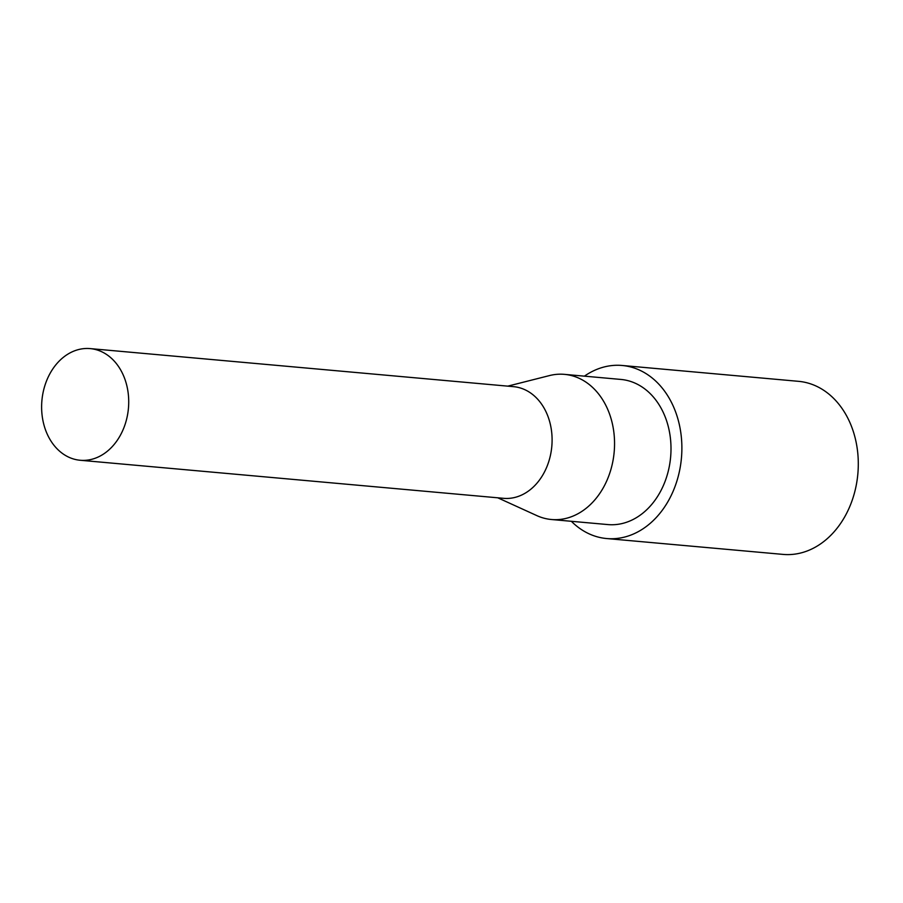 <?xml version="1.0" encoding="UTF-8"?>
<svg xmlns="http://www.w3.org/2000/svg" width="903" height="903" viewBox="0 0 903 903"><rect width="100%" height="100%" fill="white"/><g stroke="black" fill="none" stroke-linecap="round" stroke-linejoin="round"><path stroke-width="1.35" d="M571.351 521.291A86.869 67.319 -84.9 0 0 606.613 538.538L783.014 554.397A86.869 67.319 -84.9 0 0 857.85 473.894A86.869 67.319 -84.9 0 0 798.579 381.337L622.167 365.478A86.869 67.319 -84.9 0 0 584.399 376.156M119.986 435.957A56.042 43.434 95.1 0 1 80.153 460.259A56.042 43.434 95.1 0 1 45.15 428.846A56.042 43.434 95.1 0 1 50.354 372.905A56.042 43.434 95.1 0 1 90.187 348.603A56.042 43.434 95.1 0 1 125.19 380.016A56.042 43.434 95.1 0 1 119.986 435.957M90.187 348.603L513.57 386.665A56.042 43.434 95.1 0 1 548.561 418.078A56.042 43.434 95.1 0 1 543.369 474.019A56.042 43.434 95.1 0 1 503.524 498.321L80.153 460.259M507.779 386.145L549.464 375.58A72.861 56.46 95.1 0 1 564.465 374.361A72.861 56.46 95.1 0 1 609.965 415.199A72.861 56.46 95.1 0 1 603.204 487.913A72.861 56.46 95.1 0 1 551.417 519.507A72.861 56.46 95.1 0 1 536.867 515.624L497.745 497.79M564.465 374.361L620.914 379.441A72.861 56.46 95.1 0 1 666.414 420.267A72.861 56.46 95.1 0 1 659.653 492.982A72.861 56.46 95.1 0 1 607.866 524.575L551.417 519.507M606.613 538.538A86.869 67.319 -84.9 0 0 681.438 458.035A86.869 67.319 -84.9 0 0 622.167 365.478"/></g></svg>
